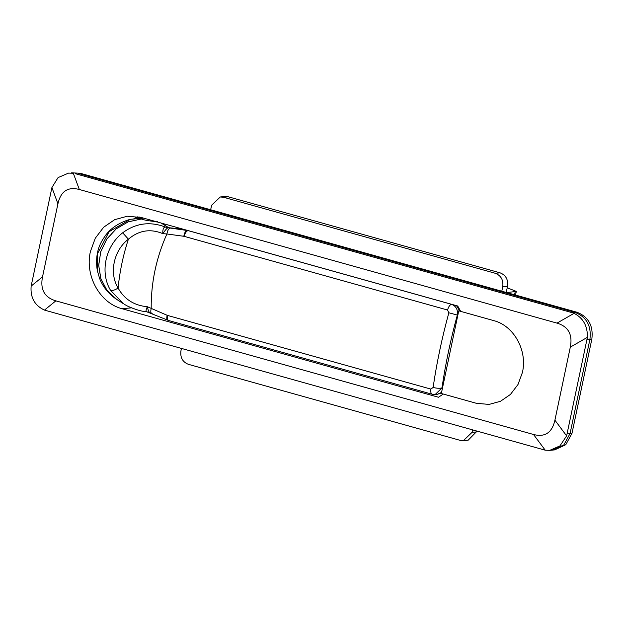 <?xml version="1.0" encoding="UTF-8"?>
<svg xmlns="http://www.w3.org/2000/svg" width="623" height="623" viewBox="0 0 623 623"><rect width="100%" height="100%" fill="white"/><g stroke="black" fill="none" stroke-linecap="round" stroke-linejoin="round"><path stroke-width="0.93" d="M501.795 291.214L502.745 286.712C503.54 280.046 501.056 275.568 495.293 273.287L500.09 272.835C505.853 275.117 508.329 279.595 507.535 286.253L506.18 292.678L516.311 291.393L507.215 287.795M476.992 431.202L468.185 440.181L463.395 440.632L472.055 432.346L472.553 429.956M181.433 348.514L180.927 350.897C180.133 357.563 182.617 362.041 188.372 364.323L460.093 440.336L463.395 440.632M495.293 273.287L223.579 197.273L220.277 196.977L211.618 205.271L210.667 209.764M220.277 196.977L225.067 196.518L228.368 196.821L223.579 197.273M500.09 272.835L228.368 196.821M441.333 393.502L458.754 310.83L493.689 320.604L460.693 311.375L457.71 306.002L141.359 217.505L127.294 216.228L114.655 219.678L103.636 227.247L95.288 238.22L90.405 251.56C84.697 275.771 99.906 303.183 122.131 308.735L438.483 397.24L443.272 394.04L476.268 403.276L489.008 404.428L500.456 401.305L510.439 394.445L518.001 384.5L522.432 372.414C527.603 350.476 513.819 325.634 493.689 320.604C513.819 325.634 527.603 350.476 522.432 372.414L518.001 384.5L510.439 394.445L500.456 401.305L489.008 404.428L476.268 403.276L441.333 393.502M460.311 310.682L458.754 310.83M556.985 323.119L574.071 313.338L572.163 312.676L575.037 312.403C586.562 316.975 591.523 325.922 589.934 339.255L570.076 433.483L563.862 444.9L552.757 450.071L554.672 449.884L565.777 444.713L571.992 433.304L570.076 433.483L563.862 444.9L552.757 450.071L549.727 450.359L545.226 450.188L533.514 434.48C544.954 437.478 552.087 432.712 554.914 420.182L570.31 347.128C572.786 334.504 568.34 326.499 556.985 323.119L79.323 189.493C67.884 186.495 60.75 191.261 57.923 203.791L51.911 187.546L58.071 177.594L68.553 173.101L73.312 173.249L79.323 189.493M71.583 172.828L80.102 173.241L576.953 312.24C588.478 316.803 593.439 325.751 591.85 339.083L571.992 433.304M130.371 219.273L109.087 231.701L97.5 253.678L97.258 270.335L99.579 278.434C103.036 287.039 108.589 293.924 116.228 299.079L106.806 290.154L100.755 278.45L98.683 265.125L100.786 251.513L106.868 238.967L116.322 228.742L128.198 221.843L141.335 218.984C143.679 219.903 147.581 220.682 153.032 221.305L157.012 221.975L157.72 221.539M141.312 218.977L140.93 218.478L143.609 218.136M166.115 227.146L167.906 227.761C166.723 228.446 165.025 230.409 162.805 233.633C162.626 229.755 163.374 227.551 165.04 227.013L170.188 228.065C168.662 228.493 167.564 230.463 166.902 233.983L162.805 233.633C150.392 228.454 138.929 230.3 128.4 239.17L122.676 232.8C135.689 223.198 149.816 221.243 165.04 226.936L166.567 227.309M124.748 304.554L127.871 306.259C135.464 309.608 141.795 311.461 146.864 311.827L168.646 320.518L432.128 394.227L435.197 394.499L441.987 387.88C439.791 388.518 436.84 388.378 433.117 387.459C436.739 362.718 441.987 337.822 448.856 312.777L447.532 310.02L184.05 236.312L166.902 233.983C156.225 257.906 150.984 282.749 151.194 308.502C150.439 311.741 150.766 313.4 152.183 313.486M147.168 311.819C145.65 311.64 145.727 309.95 147.394 306.742C148.134 310.573 149.006 312.52 150.026 312.582M123.447 303.744L110.551 290.334C112.14 290.941 114.655 290.186 118.097 288.075C119.733 271.488 123.167 255.189 128.4 239.17C113.659 250.485 108.908 273.022 118.097 288.075C124.382 299.305 134.155 305.527 147.394 306.742L167.385 315.386L430.867 389.095L433.117 387.459M170.188 228.065L188.037 230.603L451.519 304.312C456.114 306.142 458.053 309.724 457.329 315.067L448.856 312.777M167.151 315.308C166.411 318.509 166.746 320.152 168.148 320.222M187.367 230.378L187.079 230.401C185.568 230.821 184.478 232.776 183.808 236.265M182.991 229.155L168.194 227.652M136.608 218.237L139.583 217.053M137.979 216.718L133.953 218.564M42.528 276.846C40.051 289.469 44.49 297.475 55.852 300.854L44.474 310.098C34.623 305.496 30.184 297.49 31.15 286.082L42.528 276.846L57.923 203.791M554.914 420.182L566.626 435.882L559.937 445.889L549.727 450.359M574.071 313.338C583.214 318.003 587.653 326.008 587.388 337.347L570.31 347.128M566.626 435.882L587.388 337.347M44.474 310.098L545.226 450.188M51.911 187.546L31.15 286.082M68.553 173.101L73.312 173.249M75.305 173.685L572.163 312.676M575.037 312.403L78.187 173.412L80.102 173.241M591.85 339.083L589.934 339.262L570.076 433.483L567.203 433.756M533.514 434.48L55.852 300.854M514.567 294.788L515.198 291.829M507.535 286.253L502.745 286.712M472.055 432.346L476.844 431.887M576.953 312.24L575.037 312.419M141.335 218.984L128.151 221.889L116.228 228.843L106.767 239.162L100.724 251.809L98.699 265.499L100.91 278.863L107.117 290.552L116.703 299.39L123.463 303.751M441.442 392.957L437.299 394.304L441.559 392.404M459.556 310.752L456.55 305.683M430.867 389.095C430.509 392.428 431.069 394.149 432.564 394.266M457.866 315.012L457.329 315.067C450.631 339.488 445.515 363.762 441.987 387.88L442.525 387.833M167.385 315.386C167.026 318.719 167.595 320.44 169.082 320.557M451.628 304.304L451.519 304.312C449.923 304.717 448.591 306.617 447.532 310.02M188.146 230.596L188.037 230.603C186.441 231.008 185.109 232.909 184.05 236.312M110.551 290.334C99.742 272.625 105.326 246.116 122.676 232.8M130.191 219.319C117.981 222.948 109.142 229.225 103.667 238.15C97.507 247.121 95.366 257.852 97.258 270.335L97.39 271.036M168.794 227.738L161.069 223.018M131.398 307.855L122.131 308.735M205.286 208.261L191.214 204.328M589.934 339.255L587.061 339.527M516.311 291.393L515.54 295.053M437.299 394.304L435.197 394.499M143.633 218.136L130.184 219.319M161.186 223.05L164.285 224.825M191.16 204.313L205.816 208.409"/></g></svg>
